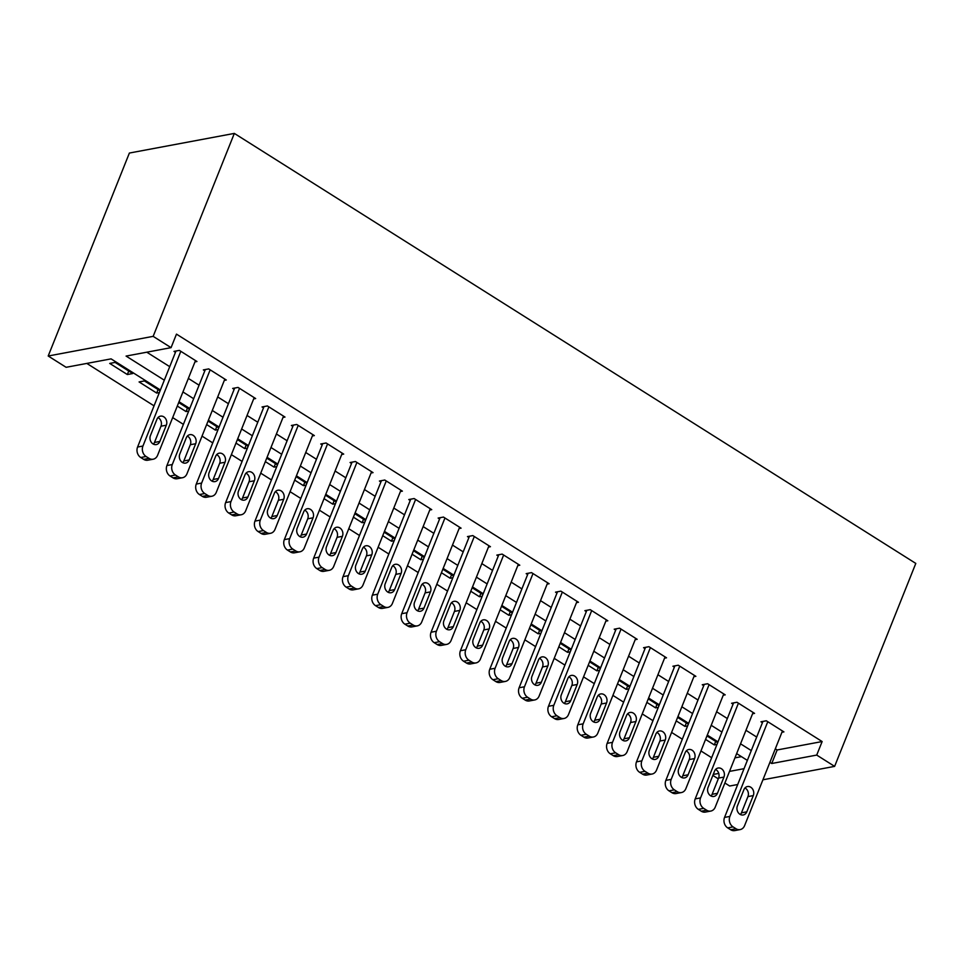 <?xml version="1.0" encoding="UTF-8"?>
<svg xmlns="http://www.w3.org/2000/svg" width="964" height="964" viewBox="0 0 964 964"><rect width="100%" height="100%" fill="white"/><g stroke="black" fill="none" stroke-linecap="round" stroke-linejoin="round"><path stroke-width="1.45" d="M86.808 363.416L154.047 405.844M172.677 417.605L183.401 424.365M202.03 436.126L212.743 442.886M231.372 454.647L242.097 461.407M260.726 473.167L271.438 479.927M290.068 491.676L300.792 498.448M319.421 510.197L330.134 516.969M348.763 528.718L359.488 535.49M378.117 547.239L388.829 553.999M407.471 565.76L418.183 572.52M436.812 584.28L447.537 591.04M466.166 602.801L476.879 609.561M495.508 621.322L506.233 628.082M524.862 639.831L535.574 646.603M554.204 658.352L564.928 665.124M583.557 676.873L594.27 683.633M612.899 695.393L623.624 702.154M642.253 713.914L652.965 720.674M671.595 732.435L682.319 739.195M700.949 750.956L711.661 757.716M160.398 389.986L111.089 358.873L66.106 367.296L48.2 356.005L129.381 153.047L234.336 133.406L915.8 563.422L834.619 766.38L816.725 755.077L822.135 741.545L176.472 334.122L171.062 347.655L126.079 356.078L164.314 380.19M737.701 784.515L729.664 786.021L724.88 782.997M718.288 778.84L712.854 775.405M158.084 389.552L156.686 393.059L159.373 392.553M156.686 393.059L139.081 381.937L144.431 380.937L160.072 390.806M216.78 426.594L215.382 430.089L218.069 429.595M215.382 430.089L206.645 424.582M218.768 427.847L208.043 421.075M275.475 463.636L274.077 467.13L276.764 466.624M274.077 467.13L265.341 461.623M277.463 464.877L266.739 458.117M334.171 500.665L332.773 504.172L335.46 503.666M332.773 504.172L324.037 498.653M336.159 501.919L325.434 495.159M392.866 537.707L391.468 541.214L394.156 540.708M391.468 541.214L382.732 535.695M394.854 538.96L384.13 532.2M451.562 574.749L450.164 578.243L452.851 577.749M450.164 578.243L441.428 572.737M453.55 576.002L442.825 569.23M510.269 611.791L508.859 615.285L511.547 614.779M508.859 615.285L500.123 609.766M512.246 613.032L501.521 606.272M568.965 648.82L567.555 652.327L570.242 651.821M567.555 652.327L558.819 646.808M570.941 650.073L560.217 643.313M627.66 685.862L626.263 689.368L628.938 688.862M626.263 689.368L617.514 683.85M629.637 687.115L618.924 680.355M686.356 722.904L684.958 726.398L687.633 725.904M684.958 726.398L676.21 720.891M688.332 724.157L677.62 717.385M734.942 757.873L741.449 756.644M715.698 741.424L714.3 744.919L716.987 744.425M714.3 744.919L705.564 739.412M717.686 742.678L706.961 735.906M657.002 704.383L655.604 707.877L658.291 707.383M655.604 707.877L646.868 702.37M658.99 705.636L648.266 698.876M598.307 667.341L596.909 670.848L599.596 670.341M596.909 670.848L588.173 665.329M600.283 668.594L589.57 661.834M539.611 630.311L538.213 633.806L540.888 633.3M538.213 633.806L529.477 628.287M541.587 631.553L530.875 624.793M480.916 593.27L479.518 596.764L482.193 596.27M479.518 596.764L470.781 591.257M482.892 594.523L472.179 587.751M422.22 556.228L420.822 559.723L423.497 559.228M420.822 559.723L412.086 554.216M424.196 557.481L413.484 550.721M363.524 519.186L362.127 522.693L364.802 522.187M362.127 522.693L353.39 517.174M365.501 520.439L354.788 513.679M304.829 482.157L303.431 485.651L306.106 485.145M303.431 485.651L294.695 480.132M306.805 483.398L296.093 476.638M246.133 445.115L244.736 448.609L247.411 448.115M244.736 448.609L235.999 443.103M248.11 446.368L237.397 439.596M187.438 408.073L186.04 411.568L188.715 411.074M186.04 411.568L177.292 406.061M189.414 409.326L178.702 402.566M127.344 374.538L132.695 373.538L115.09 362.416L109.727 363.428L127.344 374.538L128.742 371.032M234.336 133.406L153.155 336.352L171.062 347.655M747.353 760.379L736.641 753.619M718.011 741.858L707.287 735.098M688.658 723.337L677.945 716.577M659.316 704.817L648.591 698.057M629.962 686.296L619.25 679.536M600.62 667.787L589.896 661.015M571.266 649.266L560.542 642.494M541.913 630.745L531.2 623.985M512.571 612.224L501.846 605.464M483.217 593.704L472.505 586.943M453.875 575.183L443.151 568.423M424.522 556.662L413.809 549.902M395.18 538.141L384.455 531.381M365.826 519.632L355.113 512.86M336.484 501.111L325.76 494.339M307.13 482.59L296.418 475.83M277.789 464.07L267.064 457.31M248.435 445.549L237.722 438.789M219.093 427.028L208.369 420.268M189.739 408.507L179.027 401.747M713.24 774.441L718.758 773.417M729.519 771.393L744.039 768.682M762.922 779.792L834.619 766.38M769.899 762.343L771.742 763.5L816.725 755.077M182.943 391.95L193.656 398.71M212.285 410.471L223.009 417.231M241.639 428.992L252.351 435.752M270.98 447.513L281.705 454.273M300.334 466.034L311.047 472.794M329.676 484.543L340.4 491.315M359.03 503.063L369.742 509.836M388.372 521.584L399.096 528.344M417.725 540.105L428.438 546.865M447.079 558.626L457.792 565.386M476.421 577.147L487.145 583.907M505.775 595.668L516.487 602.428M535.116 614.188L545.841 620.949M564.47 632.697L575.183 639.469M593.812 651.218L604.536 657.99M623.166 669.739L633.878 676.499M652.508 688.26L663.232 695.02M681.861 706.781L692.574 713.541M711.203 725.302L721.928 732.062M740.557 743.822L751.269 750.582M153.155 336.352L48.2 356.005M775.309 748.811L777.153 749.968L771.742 763.5M146.793 352.197L169.724 366.669M188.354 378.418L199.066 385.19M217.695 396.939L228.42 403.699M247.049 415.46L257.762 422.22M276.391 433.981L287.115 440.741M305.745 452.502L316.457 459.262M335.098 471.022L345.811 477.783M364.44 489.531L375.165 496.303M393.794 508.052L404.506 514.824M423.136 526.573L433.86 533.345M452.49 545.094L463.202 551.854M481.831 563.615L492.556 570.375M511.185 582.136L521.898 588.896M540.527 600.656L551.251 607.416M569.881 619.177L580.593 625.937M599.222 637.686L609.947 644.458M628.576 656.207L639.289 662.979M657.918 674.728L668.642 681.5M687.272 693.249L697.984 700.009M716.614 711.769L727.338 718.529M745.967 730.29L756.68 737.05M777.153 749.968L822.135 741.545M194.969 361.874L196.957 361.5L179.352 350.39L173.99 351.39L175.46 352.318M224.323 380.394L226.299 380.021L208.694 368.911L203.344 369.911L204.802 370.839M253.665 398.915L255.653 398.542L238.048 387.432L232.686 388.432L234.156 389.36M283.018 417.436L284.995 417.063L267.389 405.952L262.039 406.953L263.509 407.88M312.36 435.957L314.348 435.583L296.743 424.473L291.381 425.473L292.851 426.401M341.714 454.478L343.702 454.104L326.085 442.994L320.735 443.994L322.205 444.922M371.056 472.987L373.044 472.625L355.439 461.515L350.077 462.515L351.547 463.443M400.409 491.507L402.398 491.146L384.781 480.024L379.43 481.036L380.901 481.952M429.751 510.028L431.739 509.655L414.134 498.545L408.772 499.545L410.242 500.473M459.105 528.549L461.093 528.176L443.476 517.066L438.126 518.066L439.596 518.994M488.447 547.07L490.435 546.696L472.83 535.586L467.468 536.587L468.938 537.514M517.801 565.591L519.789 565.217L502.172 554.107L496.822 555.107L498.292 556.035M547.142 584.112L549.131 583.738L531.526 572.628L526.175 573.628L527.633 574.556M576.496 602.633L578.484 602.259L560.867 591.149L555.517 592.149L556.987 593.077M605.838 621.141L607.826 620.78L590.221 609.67L584.871 610.67L586.329 611.598M635.192 639.662L637.18 639.301L619.575 628.179L614.213 629.191L615.683 630.107M664.533 658.183L666.522 657.809L648.917 646.699L643.566 647.7L645.024 648.627M693.887 676.704L695.875 676.33L678.27 665.22L672.908 666.22L674.378 667.148M723.241 695.225L725.217 694.851L707.612 683.741L702.262 684.741L703.72 685.669M752.583 713.746L754.571 713.372L736.966 702.262L731.604 703.262L733.074 704.19M781.937 732.266L783.913 731.893L766.308 720.783L760.958 721.783L762.428 722.711M782.455 730.965L744.57 825.678A7.76 6.411 79.4 0 1 740.123 829.594A7.76 6.411 79.4 0 1 735.99 828.739L733.062 826.883A7.76 6.411 79.4 0 1 729.893 816.412L767.778 721.711M762.946 721.409L724.542 817.424L729.893 816.412M746.799 811.833A6.206 5.133 -100.6 0 1 743.244 814.966A6.206 5.133 -100.6 0 1 738.087 812.411A6.206 5.133 -100.6 0 1 737.412 805.904L743.907 789.673A6.206 5.133 -100.6 0 1 747.462 786.54A6.206 5.133 -100.6 0 1 752.619 789.094A6.206 5.133 -100.6 0 1 753.294 795.601L746.799 811.833L741.449 812.833A6.206 5.133 -100.6 0 1 740.388 814.532M744.955 787.962A6.206 5.133 -100.6 0 1 747.931 796.601L741.449 812.833M740.123 829.594L734.773 830.594A7.76 6.411 -100.6 0 1 730.64 829.739L727.7 827.883A7.76 6.411 -100.6 0 1 724.542 817.424M753.101 712.444L715.216 807.157A7.76 6.411 79.4 0 1 710.781 811.073A7.76 6.411 79.4 0 1 706.648 810.218L703.708 808.362A7.76 6.411 79.4 0 1 700.551 797.903L738.424 703.19M733.592 702.889L695.189 798.903L700.551 797.903M717.445 793.312A6.206 5.133 -100.6 0 1 713.89 796.445A6.206 5.133 -100.6 0 1 708.733 793.89A6.206 5.133 -100.6 0 1 708.058 787.383L714.553 771.152A6.206 5.133 -100.6 0 1 718.108 768.019A6.206 5.133 -100.6 0 1 723.265 770.573A6.206 5.133 -100.6 0 1 723.94 777.08L717.445 793.312L712.095 794.312A6.206 5.133 -100.6 0 1 711.046 796.023M715.601 769.453A6.206 5.133 -100.6 0 1 718.59 778.081L712.095 794.312M710.781 811.073L705.419 812.074A7.76 6.411 -100.6 0 1 701.286 811.218L698.358 809.374A7.76 6.411 -100.6 0 1 695.189 798.903M723.759 693.923L685.874 788.636A7.76 6.411 79.4 0 1 681.428 792.553A7.76 6.411 79.4 0 1 677.294 791.697L674.366 789.841A7.76 6.411 79.4 0 1 671.197 779.382L709.082 684.669M704.25 684.368L665.847 780.382L671.197 779.382M688.103 774.791A6.206 5.133 -100.6 0 1 684.548 777.924A6.206 5.133 -100.6 0 1 679.391 775.369A6.206 5.133 -100.6 0 1 678.716 768.862L685.199 752.631A6.206 5.133 -100.6 0 1 688.754 749.498A6.206 5.133 -100.6 0 1 693.923 752.053A6.206 5.133 -100.6 0 1 694.598 758.56L688.103 774.791L682.753 775.791A6.206 5.133 -100.6 0 1 681.693 777.502M686.26 750.932A6.206 5.133 -100.6 0 1 689.236 759.56L682.753 775.791M681.428 792.553L676.077 793.553A7.76 6.411 -100.6 0 1 671.944 792.697L669.004 790.854A7.76 6.411 -100.6 0 1 665.847 780.382M694.405 675.403L656.52 770.116A7.76 6.411 79.4 0 1 652.086 774.032A7.76 6.411 79.4 0 1 647.953 773.176L645.012 771.333A7.76 6.411 79.4 0 1 641.855 760.861L679.728 666.148M674.896 665.847L636.493 761.861L641.855 760.861M658.749 756.27A6.206 5.133 -100.6 0 1 655.195 759.403A6.206 5.133 -100.6 0 1 650.037 756.861A6.206 5.133 -100.6 0 1 649.362 750.354L655.857 734.11A6.206 5.133 -100.6 0 1 659.412 730.977A6.206 5.133 -100.6 0 1 664.57 733.532A6.206 5.133 -100.6 0 1 665.244 740.039L658.749 756.27L653.399 757.282A6.206 5.133 -100.6 0 1 652.351 758.981M656.906 732.411A6.206 5.133 -100.6 0 1 659.894 741.039L653.399 757.282M652.086 774.032L646.724 775.044A7.76 6.411 -100.6 0 1 642.59 774.176L639.662 772.333A7.76 6.411 -100.6 0 1 636.493 761.861M665.064 656.894L627.178 751.595A7.76 6.411 79.4 0 1 622.732 755.523A7.76 6.411 79.4 0 1 618.599 754.655L615.671 752.812A7.76 6.411 79.4 0 1 612.502 742.34L650.387 647.627M645.543 647.338L607.151 743.34L612.502 742.34M629.408 737.761A6.206 5.133 -100.6 0 1 625.853 740.894A6.206 5.133 -100.6 0 1 620.696 738.34A6.206 5.133 -100.6 0 1 620.009 731.833L626.504 715.589A6.206 5.133 -100.6 0 1 630.058 712.456A6.206 5.133 -100.6 0 1 635.228 715.011A6.206 5.133 -100.6 0 1 635.903 721.518L629.408 737.761L624.045 738.761A6.206 5.133 -100.6 0 1 622.997 740.46M627.564 713.89A6.206 5.133 -100.6 0 1 630.54 722.518L624.045 738.761M622.732 755.523L617.382 756.523A7.76 6.411 -100.6 0 1 613.249 755.668L610.308 753.812A7.76 6.411 -100.6 0 1 607.151 743.34M635.71 638.373L597.825 733.086A7.76 6.411 79.4 0 1 593.39 737.002A7.76 6.411 79.4 0 1 589.257 736.147L586.317 734.291A7.76 6.411 79.4 0 1 583.16 723.819L621.033 629.106M616.201 628.817L577.798 724.82L583.16 723.819M600.054 719.24A6.206 5.133 -100.6 0 1 596.499 722.373A6.206 5.133 -100.6 0 1 591.342 719.819A6.206 5.133 -100.6 0 1 590.667 713.312L597.162 697.068A6.206 5.133 -100.6 0 1 600.717 693.935A6.206 5.133 -100.6 0 1 605.874 696.49A6.206 5.133 -100.6 0 1 606.549 702.997L600.054 719.24L594.704 720.241A6.206 5.133 -100.6 0 1 593.655 721.94M598.21 695.369A6.206 5.133 -100.6 0 1 601.199 703.997L594.704 720.241M593.39 737.002L588.028 738.002A7.76 6.411 -100.6 0 1 583.895 737.147L580.967 735.291A7.76 6.411 -100.6 0 1 577.798 724.82M606.368 619.852L568.483 714.565A7.76 6.411 79.4 0 1 564.036 718.481A7.76 6.411 79.4 0 1 559.903 717.626L556.975 715.77A7.76 6.411 79.4 0 1 553.806 705.299L591.691 610.586M586.847 610.296L548.456 706.299L553.806 705.299M570.712 700.72A6.206 5.133 -100.6 0 1 567.157 703.853A6.206 5.133 -100.6 0 1 562 701.298A6.206 5.133 -100.6 0 1 561.313 694.791L567.808 678.56A6.206 5.133 -100.6 0 1 571.363 675.415A6.206 5.133 -100.6 0 1 576.532 677.969A6.206 5.133 -100.6 0 1 577.207 684.476L570.712 700.72L565.35 701.72A6.206 5.133 -100.6 0 1 564.302 703.419M568.868 676.849A6.206 5.133 -100.6 0 1 571.845 685.488L565.35 701.72M564.036 718.481L558.686 719.481A7.76 6.411 -100.6 0 1 554.553 718.626L551.613 716.77A7.76 6.411 -100.6 0 1 548.456 706.299M577.014 601.331L539.129 696.044A7.76 6.411 79.4 0 1 534.695 699.96A7.76 6.411 79.4 0 1 530.562 699.105L527.621 697.249A7.76 6.411 79.4 0 1 524.464 686.778L562.337 592.065M557.505 591.776L519.102 687.778L524.464 686.778M541.358 682.199A6.206 5.133 -100.6 0 1 537.804 685.332A6.206 5.133 -100.6 0 1 532.646 682.777A6.206 5.133 -100.6 0 1 531.971 676.27L538.466 660.039A6.206 5.133 -100.6 0 1 542.021 656.906A6.206 5.133 -100.6 0 1 547.178 659.46A6.206 5.133 -100.6 0 1 547.853 665.955L541.358 682.199L536.008 683.199A6.206 5.133 -100.6 0 1 534.96 684.898M539.515 658.328A6.206 5.133 -100.6 0 1 542.503 666.968L536.008 683.199M534.695 699.96L529.332 700.961A7.76 6.411 -100.6 0 1 525.199 700.105L522.271 698.249A7.76 6.411 -100.6 0 1 519.102 687.778M547.66 582.81L509.787 677.523A7.76 6.411 79.4 0 1 505.341 681.44A7.76 6.411 79.4 0 1 501.208 680.584L498.28 678.728A7.76 6.411 79.4 0 1 495.11 668.257L532.996 573.556M528.152 573.255L489.76 669.269L495.11 668.257M512.017 663.678A6.206 5.133 -100.6 0 1 508.462 666.811A6.206 5.133 -100.6 0 1 503.304 664.256A6.206 5.133 -100.6 0 1 502.618 657.749L509.113 641.518A6.206 5.133 -100.6 0 1 512.667 638.385A6.206 5.133 -100.6 0 1 517.825 640.94A6.206 5.133 -100.6 0 1 518.512 647.447L512.017 663.678L506.654 664.678A6.206 5.133 -100.6 0 1 505.606 666.389M510.173 639.807A6.206 5.133 -100.6 0 1 513.149 648.447L506.654 664.678M505.341 681.44L499.991 682.44A7.76 6.411 -100.6 0 1 495.858 681.584L492.917 679.728A7.76 6.411 -100.6 0 1 489.76 669.269M518.319 564.289L480.434 659.002A7.76 6.411 79.4 0 1 475.987 662.919A7.76 6.411 79.4 0 1 471.866 662.063L468.926 660.207A7.76 6.411 79.4 0 1 465.757 649.748L503.642 555.035M498.81 554.734L460.406 650.748L465.757 649.748M482.663 645.157A6.206 5.133 -100.6 0 1 479.108 648.29A6.206 5.133 -100.6 0 1 473.951 645.735A6.206 5.133 -100.6 0 1 473.276 639.228L479.771 622.997A6.206 5.133 -100.6 0 1 483.326 619.864A6.206 5.133 -100.6 0 1 488.483 622.419A6.206 5.133 -100.6 0 1 489.158 628.926L482.663 645.157L477.313 646.157A6.206 5.133 -100.6 0 1 476.264 647.868M480.819 621.298A6.206 5.133 -100.6 0 1 483.808 629.926L477.313 646.157M475.987 662.919L470.637 663.919A7.76 6.411 -100.6 0 1 466.504 663.063L463.576 661.22A7.76 6.411 -100.6 0 1 460.406 650.748M488.965 545.769L451.092 640.482A7.76 6.411 79.4 0 1 446.645 644.398A7.76 6.411 79.4 0 1 442.512 643.542L439.572 641.687A7.76 6.411 79.4 0 1 436.415 631.227L474.3 536.514M469.456 536.213L431.065 632.227L436.415 631.227M453.321 626.636A6.206 5.133 -100.6 0 1 449.766 629.769A6.206 5.133 -100.6 0 1 444.609 627.215A6.206 5.133 -100.6 0 1 443.922 620.708L450.417 604.476A6.206 5.133 -100.6 0 1 453.972 601.343A6.206 5.133 -100.6 0 1 459.129 603.898A6.206 5.133 -100.6 0 1 459.816 610.405L453.321 626.636L447.959 627.636A6.206 5.133 -100.6 0 1 446.91 629.347M451.465 602.777A6.206 5.133 -100.6 0 1 454.454 611.405L447.959 627.636M446.645 644.398L441.295 645.398A7.76 6.411 -100.6 0 1 437.162 644.542L434.222 642.699A7.76 6.411 -100.6 0 1 431.065 632.227M459.623 527.248L421.738 621.961A7.76 6.411 79.4 0 1 417.292 625.877A7.76 6.411 79.4 0 1 413.158 625.021L410.23 623.178A7.76 6.411 79.4 0 1 407.061 612.706L444.946 517.993M440.114 517.692L401.711 613.707L407.061 612.706M423.967 608.115A6.206 5.133 -100.6 0 1 420.412 611.26A6.206 5.133 -100.6 0 1 415.255 608.706A6.206 5.133 -100.6 0 1 414.58 602.199L421.075 585.955A6.206 5.133 -100.6 0 1 424.63 582.822A6.206 5.133 -100.6 0 1 429.787 585.377A6.206 5.133 -100.6 0 1 430.462 591.884L423.967 608.115L418.617 609.128A6.206 5.133 -100.6 0 1 417.569 610.827M422.124 584.256A6.206 5.133 -100.6 0 1 425.112 592.884L418.617 609.128M417.292 625.877L411.941 626.889A7.76 6.411 -100.6 0 1 407.808 626.022L404.88 624.178A7.76 6.411 -100.6 0 1 401.711 613.707M430.269 508.739L392.396 603.44A7.76 6.411 79.4 0 1 387.95 607.368A7.76 6.411 79.4 0 1 383.817 606.501L380.876 604.657A7.76 6.411 79.4 0 1 377.719 594.186L415.604 499.473M410.76 499.183L372.357 595.186L377.719 594.186M394.625 589.607A6.206 5.133 -100.6 0 1 391.071 592.74A6.206 5.133 -100.6 0 1 385.901 590.185A6.206 5.133 -100.6 0 1 385.226 583.678L391.721 567.434A6.206 5.133 -100.6 0 1 395.276 564.302A6.206 5.133 -100.6 0 1 400.434 566.856A6.206 5.133 -100.6 0 1 401.12 573.363L394.625 589.607L389.263 590.607A6.206 5.133 -100.6 0 1 388.215 592.306M392.77 565.735A6.206 5.133 -100.6 0 1 395.758 574.363L389.263 590.607M387.95 607.368L382.588 608.368A7.76 6.411 -100.6 0 1 378.466 607.513L375.526 605.657A7.76 6.411 -100.6 0 1 372.357 595.186M400.928 490.218L363.042 584.931A7.76 6.411 79.4 0 1 358.596 588.847A7.76 6.411 79.4 0 1 354.463 587.992L351.535 586.136A7.76 6.411 79.4 0 1 348.366 575.665L386.251 480.952M381.419 480.662L343.015 576.665L348.366 575.665M365.272 571.086A6.206 5.133 -100.6 0 1 361.717 574.219A6.206 5.133 -100.6 0 1 356.56 571.664A6.206 5.133 -100.6 0 1 355.885 565.157L362.38 548.914A6.206 5.133 -100.6 0 1 365.934 545.781A6.206 5.133 -100.6 0 1 371.092 548.335A6.206 5.133 -100.6 0 1 371.767 554.842L365.272 571.086L359.921 572.086A6.206 5.133 -100.6 0 1 358.861 573.785M363.428 547.215A6.206 5.133 -100.6 0 1 366.416 555.842L359.921 572.086M358.596 588.847L353.246 589.848A7.76 6.411 -100.6 0 1 349.113 588.992L346.172 587.136A7.76 6.411 -100.6 0 1 343.015 576.665M371.574 471.697L333.701 566.41A7.76 6.411 79.4 0 1 329.254 570.327A7.76 6.411 79.4 0 1 325.121 569.471L322.181 567.615A7.76 6.411 79.4 0 1 319.024 557.144L356.909 462.431M352.065 462.142L313.662 558.144L319.024 557.144M335.93 552.565A6.206 5.133 -100.6 0 1 332.375 555.698A6.206 5.133 -100.6 0 1 327.206 553.143A6.206 5.133 -100.6 0 1 326.531 546.636L333.026 530.405A6.206 5.133 -100.6 0 1 336.581 527.26A6.206 5.133 -100.6 0 1 341.738 529.814A6.206 5.133 -100.6 0 1 342.413 536.321L335.93 552.565L330.568 553.565A6.206 5.133 -100.6 0 1 329.519 555.264M334.074 528.694A6.206 5.133 -100.6 0 1 337.063 537.334L330.568 553.565M329.254 570.327L323.892 571.327A7.76 6.411 -100.6 0 1 319.759 570.471L316.831 568.615A7.76 6.411 -100.6 0 1 313.662 558.144M342.232 453.176L304.347 547.889A7.76 6.411 79.4 0 1 299.9 551.806A7.76 6.411 79.4 0 1 295.767 550.95L292.839 549.094A7.76 6.411 79.4 0 1 289.67 538.623L327.555 443.91M322.723 443.621L284.32 539.635L289.67 538.623M306.576 534.044A6.206 5.133 -100.6 0 1 303.021 537.177A6.206 5.133 -100.6 0 1 297.864 534.622A6.206 5.133 -100.6 0 1 297.189 528.115L303.684 511.884A6.206 5.133 -100.6 0 1 307.239 508.751A6.206 5.133 -100.6 0 1 312.396 511.306A6.206 5.133 -100.6 0 1 313.071 517.801L306.576 534.044L301.226 535.044A6.206 5.133 -100.6 0 1 300.166 536.743M304.732 510.173A6.206 5.133 -100.6 0 1 307.721 518.813L301.226 535.044M299.9 551.806L294.55 552.806A7.76 6.411 -100.6 0 1 290.417 551.95L287.477 550.095A7.76 6.411 -100.6 0 1 284.32 539.635M312.878 434.656L275.005 529.369A7.76 6.411 79.4 0 1 270.559 533.285A7.76 6.411 79.4 0 1 266.425 532.429L263.485 530.574A7.76 6.411 79.4 0 1 260.328 520.102L298.201 425.401M293.369 425.1L254.966 521.114L260.328 520.102M277.222 515.523A6.206 5.133 -100.6 0 1 273.68 518.656A6.206 5.133 -100.6 0 1 268.51 516.102A6.206 5.133 -100.6 0 1 267.835 509.594L274.33 493.363A6.206 5.133 -100.6 0 1 277.885 490.23A6.206 5.133 -100.6 0 1 283.042 492.785A6.206 5.133 -100.6 0 1 283.717 499.292L277.222 515.523L271.872 516.523A6.206 5.133 -100.6 0 1 270.824 518.234M275.379 491.664A6.206 5.133 -100.6 0 1 278.367 500.292L271.872 516.523M270.559 533.285L265.196 534.285A7.76 6.411 -100.6 0 1 261.063 533.429L258.135 531.574A7.76 6.411 -100.6 0 1 254.966 521.114M283.537 416.135L245.651 510.848A7.76 6.411 79.4 0 1 241.205 514.764A7.76 6.411 79.4 0 1 237.072 513.908L234.144 512.053A7.76 6.411 79.4 0 1 230.974 501.593L268.86 406.88M264.028 406.579L225.624 502.593L230.974 501.593M247.881 497.002A6.206 5.133 -100.6 0 1 244.326 500.135A6.206 5.133 -100.6 0 1 239.168 497.581A6.206 5.133 -100.6 0 1 238.494 491.074L244.989 474.842A6.206 5.133 -100.6 0 1 248.531 471.709A6.206 5.133 -100.6 0 1 253.701 474.264A6.206 5.133 -100.6 0 1 254.376 480.771L247.881 497.002L242.53 498.002A6.206 5.133 -100.6 0 1 241.47 499.714M246.037 473.143A6.206 5.133 -100.6 0 1 249.013 481.771L242.53 498.002M241.205 514.764L235.855 515.764A7.76 6.411 -100.6 0 1 231.722 514.909L228.781 513.065A7.76 6.411 -100.6 0 1 225.624 502.593M254.183 397.614L216.298 492.327A7.76 6.411 79.4 0 1 211.863 496.243A7.76 6.411 79.4 0 1 207.73 495.388L204.79 493.544A7.76 6.411 79.4 0 1 201.633 483.072L239.506 388.359M234.674 388.058L196.27 484.073L201.633 483.072M218.527 478.481A6.206 5.133 -100.6 0 1 214.972 481.614A6.206 5.133 -100.6 0 1 209.815 479.06A6.206 5.133 -100.6 0 1 209.14 472.553L215.635 456.321A6.206 5.133 -100.6 0 1 219.19 453.188A6.206 5.133 -100.6 0 1 224.347 455.743A6.206 5.133 -100.6 0 1 225.022 462.25L218.527 478.481L213.177 479.482A6.206 5.133 -100.6 0 1 212.128 481.193M216.683 454.622A6.206 5.133 -100.6 0 1 219.672 463.25L213.177 479.482M211.863 496.243L206.501 497.243A7.76 6.411 -100.6 0 1 202.368 496.388L199.44 494.544A7.76 6.411 -100.6 0 1 196.27 484.073M224.841 379.093L186.956 473.806A7.76 6.411 79.4 0 1 182.509 477.722A7.76 6.411 79.4 0 1 178.376 476.867L175.448 475.023A7.76 6.411 79.4 0 1 172.279 464.552L210.164 369.839M205.332 369.537L166.929 465.552L172.279 464.552M189.185 459.961A6.206 5.133 -100.6 0 1 185.63 463.106A6.206 5.133 -100.6 0 1 180.473 460.551A6.206 5.133 -100.6 0 1 179.798 454.044L186.281 437.801A6.206 5.133 -100.6 0 1 189.836 434.668A6.206 5.133 -100.6 0 1 195.005 437.222A6.206 5.133 -100.6 0 1 195.68 443.729L189.185 459.961L183.823 460.973A6.206 5.133 -100.6 0 1 182.774 462.672M187.341 436.102A6.206 5.133 -100.6 0 1 190.318 444.729L183.823 460.973M182.509 477.722L177.159 478.734A7.76 6.411 -100.6 0 1 173.026 477.867L170.086 476.023A7.76 6.411 -100.6 0 1 166.929 465.552M195.487 360.584L157.602 455.285A7.76 6.411 79.4 0 1 153.168 459.213A7.76 6.411 79.4 0 1 149.034 458.346L146.094 456.502A7.76 6.411 79.4 0 1 142.937 446.031L180.81 351.318M175.978 351.029L137.575 447.031L142.937 446.031M159.831 441.452A6.206 5.133 -100.6 0 1 156.276 444.585A6.206 5.133 -100.6 0 1 151.119 442.03A6.206 5.133 -100.6 0 1 150.444 435.523L156.939 419.28A6.206 5.133 -100.6 0 1 160.494 416.147A6.206 5.133 -100.6 0 1 165.651 418.701A6.206 5.133 -100.6 0 1 166.326 425.208L159.831 441.452L154.481 442.452A6.206 5.133 -100.6 0 1 153.433 444.151M157.988 417.581A6.206 5.133 -100.6 0 1 160.976 426.209L154.481 442.452M153.168 459.213L147.805 460.214A7.76 6.411 -100.6 0 1 143.672 459.358L140.744 457.502A7.76 6.411 -100.6 0 1 137.575 447.031M730.64 829.739L735.99 828.739M727.7 827.883L733.062 826.883M753.294 795.601L747.931 796.601M701.286 811.218L706.648 810.218M698.358 809.374L703.708 808.362M723.94 777.08L718.59 778.081M671.944 792.697L677.294 791.697M669.004 790.854L674.366 789.841M694.598 758.56L689.236 759.56M642.59 774.176L647.953 773.176M639.662 772.333L645.012 771.333M665.244 740.039L659.894 741.039M613.249 755.668L618.599 754.655M610.308 753.812L615.671 752.812M635.903 721.518L630.54 722.518M583.895 737.147L589.257 736.147M580.967 735.291L586.317 734.291M606.549 702.997L601.199 703.997M554.553 718.626L559.903 717.626M551.613 716.77L556.975 715.77M577.207 684.476L571.845 685.488M525.199 700.105L530.562 699.105M522.271 698.249L527.621 697.249M547.853 665.955L542.503 666.968M495.858 681.584L501.208 680.584M492.917 679.728L498.28 678.728M518.512 647.447L513.149 648.447M466.504 663.063L471.866 662.063M463.576 661.22L468.926 660.207M489.158 628.926L483.808 629.926M437.162 644.542L442.512 643.542M434.222 642.699L439.572 641.687M459.816 610.405L454.454 611.405M407.808 626.022L413.158 625.021M404.88 624.178L410.23 623.178M430.462 591.884L425.112 592.884M378.466 607.513L383.817 606.501M375.526 605.657L380.876 604.657M401.12 573.363L395.758 574.363M349.113 588.992L354.463 587.992M346.172 587.136L351.535 586.136M371.767 554.842L366.416 555.842M319.759 570.471L325.121 569.471M316.831 568.615L322.181 567.615M342.413 536.321L337.063 537.334M290.417 551.95L295.767 550.95M287.477 550.095L292.839 549.094M313.071 517.801L307.721 518.813M261.063 533.429L266.425 532.429M258.135 531.574L263.485 530.574M283.717 499.292L278.367 500.292M231.722 514.909L237.072 513.908M228.781 513.065L234.144 512.053M254.376 480.771L249.013 481.771M202.368 496.388L207.73 495.388M199.44 494.544L204.79 493.544M225.022 462.25L219.672 463.25M173.026 477.867L178.376 476.867M170.086 476.023L175.448 475.023M195.68 443.729L190.318 444.729M143.672 459.358L149.034 458.346M140.744 457.502L146.094 456.502M166.326 425.208L160.976 426.209"/></g></svg>
